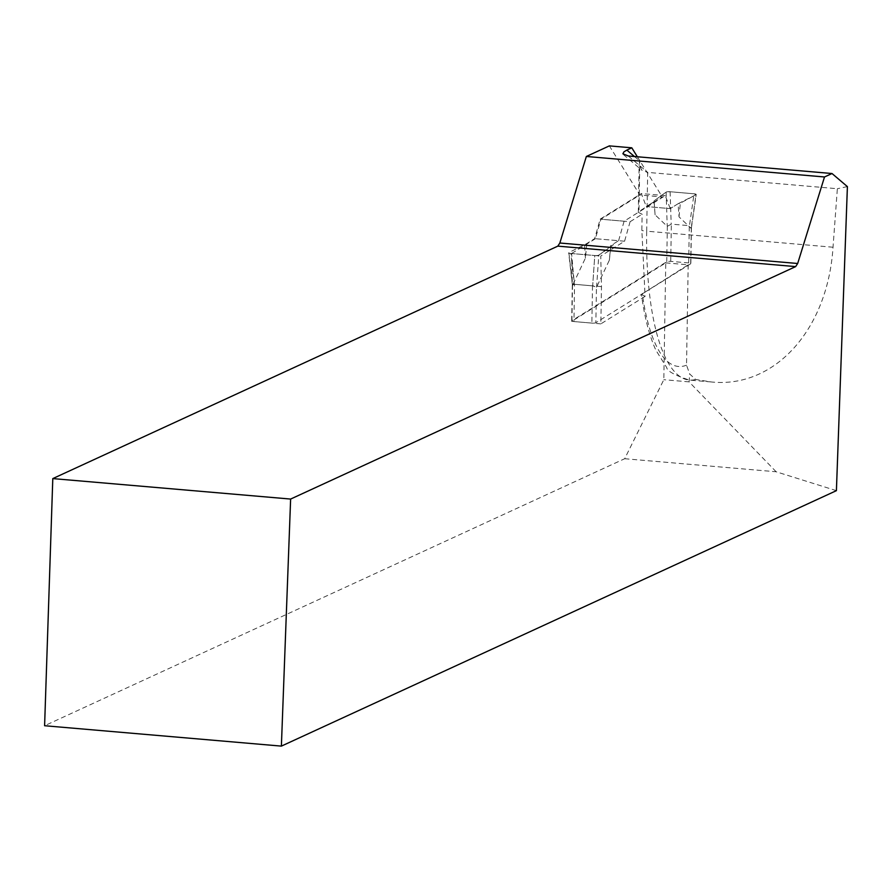 <?xml version="1.0" encoding="UTF-8"?>
<svg xmlns="http://www.w3.org/2000/svg" width="892" height="892" viewBox="0 0 892 892"><rect width="100%" height="100%" fill="white"/><g stroke="black" fill="none" stroke-linecap="round" stroke-linejoin="round"><path stroke-width="0.67" stroke-dasharray="4.46 3.34" d="M572.374 284.916L568.683 252.804A3.155 0.669 -179 0 0 570.835 253.462L574.392 284.325L571.582 253.518L594.774 255.525L592.667 285.864L596.57 287.202L609.359 260.152L610.73 245.601L618.602 240.706L595.41 238.71L600.918 219.22L639.876 195.002L609.359 145.887M571.772 261.612L572.307 284.113L571.683 321.354L665.755 262.884L663.815 379.691L624.69 458.722L44.6 725.731M595.41 238.71L571.582 253.518M613.205 244.062L613.306 244.821L601.275 253.584A3.155 0.669 -179 0 1 600.55 253.852L598.8 255.134A3.155 0.669 -179 0 1 594.774 255.525A3.155 0.669 1 0 0 598.8 255.134L596.57 287.202M665.755 262.884L688.189 264.812L641.471 294.382L645.083 296.378L641.861 230.482L642.128 214.247L638.337 212.363A12.611 2.665 -179 0 1 638.326 212.263A12.611 2.665 -179 0 1 638.973 211.449L662.31 196.931L639.876 195.002M637.345 156.758L662.31 196.931M628.258 155.977L647.67 172.39L641.761 170.127L639.129 164.306L639.809 161.039L638.973 211.449M836.406 490.656L776.14 471.768L624.69 458.722M688.189 264.812L686.528 365.185L689.672 373.982L695.682 379.468L711.258 381.954C774.602 388.589 827.798 329.717 833.017 247.229L837.354 188.725L647.67 172.39L646.689 231.184A12.611 2.665 -179 0 1 641.861 230.482M776.14 471.768L689.092 381.865L689.672 373.982M689.092 381.865L663.815 379.691M847.4 186.606L837.354 188.725M645.083 296.378L600.851 323.874L601.476 286.622L600.751 256.037L624.578 241.219L630.087 221.729L600.918 219.22M572.017 321.153A3.155 0.669 1 0 0 573.935 321.555L571.683 321.354M600.851 323.874L573.935 321.555L574.548 284.303L592.667 285.864L574.548 284.303M688.68 262.917L670.728 261.378A3.155 0.669 1 0 0 666.748 261.735L571.928 320.674A3.155 0.669 1 0 0 571.772 320.886A3.155 0.669 1 0 0 573.935 321.555L591.875 323.094A3.155 0.669 1 0 0 595.867 322.737L690.676 263.798A3.155 0.669 1 0 0 690.843 263.586A3.155 0.669 1 0 0 688.68 262.917L689.304 225.676L671.353 224.126L667.227 226.345L655.074 214.794L654.171 201.659L646.299 206.554L641.326 193.564L600.171 219.153L594.663 238.643L586.791 243.538L568.884 252.559L572.519 285.172L574.392 284.325M574.381 284.292L572.307 284.113M630.087 221.729L642.128 214.247M624.578 241.219L594.663 238.643M601.476 286.622L592.667 285.864L594.774 255.525L600.751 256.037M586.791 243.538L585.42 258.089L572.631 285.15M654.171 201.659L654.059 200.901L666.101 192.126A3.155 0.669 1 0 1 670.126 191.735L694.054 193.798L689.46 225.732L691.155 228.408L679.013 216.856L678.098 203.722L670.226 208.617L646.299 206.554M618.602 240.706L624.099 221.216L665.265 195.627L670.226 208.617M592.5 285.853L591.875 323.094A3.155 0.669 1 0 0 595.867 322.737L596.458 287.224M691.322 227.75L690.676 263.798M624.099 221.216L600.171 219.153M570.835 253.462L594.774 255.525M610.73 245.601L610.83 246.359L598.8 255.134M585.42 258.089L584.561 244.096M665.265 195.627L641.326 193.564M609.359 260.152L610.83 246.359M678.098 203.722L696.005 194.701L691.155 228.408M694.054 193.798A3.155 0.669 -179 0 1 696.206 194.489A3.155 0.669 -179 0 1 696.005 194.701M655.074 214.794L654.059 200.901M666.101 192.126L667.227 226.345M670.126 191.735L671.185 224.148M679.013 216.856L680.328 203.153L696.005 194.701L694.054 193.798L670.126 191.735L666.101 192.126L654.059 200.901L654.171 201.659L646.299 206.554L670.226 208.617L678.098 203.722L680.328 203.153M634.446 156.513L639.809 161.039M833.017 247.229L646.689 231.184A185.993 56.653 94.9 0 0 689.315 380.07A185.993 56.653 94.9 0 0 695.682 379.468M686.528 365.185A173.382 52.806 -85.1 0 1 642.24 293.379M666.748 261.735L667.339 226.222M571.928 320.674L572.519 285.172M670.728 261.378L671.353 224.126M638.326 212.263L639.129 164.306M711.258 381.954L689.315 380.07C674.687 375.253 667.138 371.072 666.681 367.526L655.865 350.166C649.253 335.57 644.459 317.006 641.482 294.472M623.419 154.606L641.761 170.127M572.374 284.882L571.772 320.886M691.434 227.594L690.843 263.586M691.423 227.761L696.206 194.489"/><path stroke-width="1.34" d="M290.625 499.063L281.381 746.113L44.6 725.731L52.795 478.591L290.625 499.063L795.642 266.608L557.823 246.136L52.795 478.591M557.823 246.136L559.841 243.014L797.671 263.497L824.509 176.973L832.013 173.527L847.4 186.606L836.406 490.656L281.381 746.113M637.345 156.758L631.792 147.816L609.359 145.887L586.356 156.468L559.841 243.014M631.792 147.816L626.853 150.09L634.446 156.513M586.356 156.468L824.509 176.973M797.671 263.497L795.642 266.608M626.853 150.09L623.943 151.83L622.884 153.792L628.258 155.977L832.013 173.527"/></g></svg>
